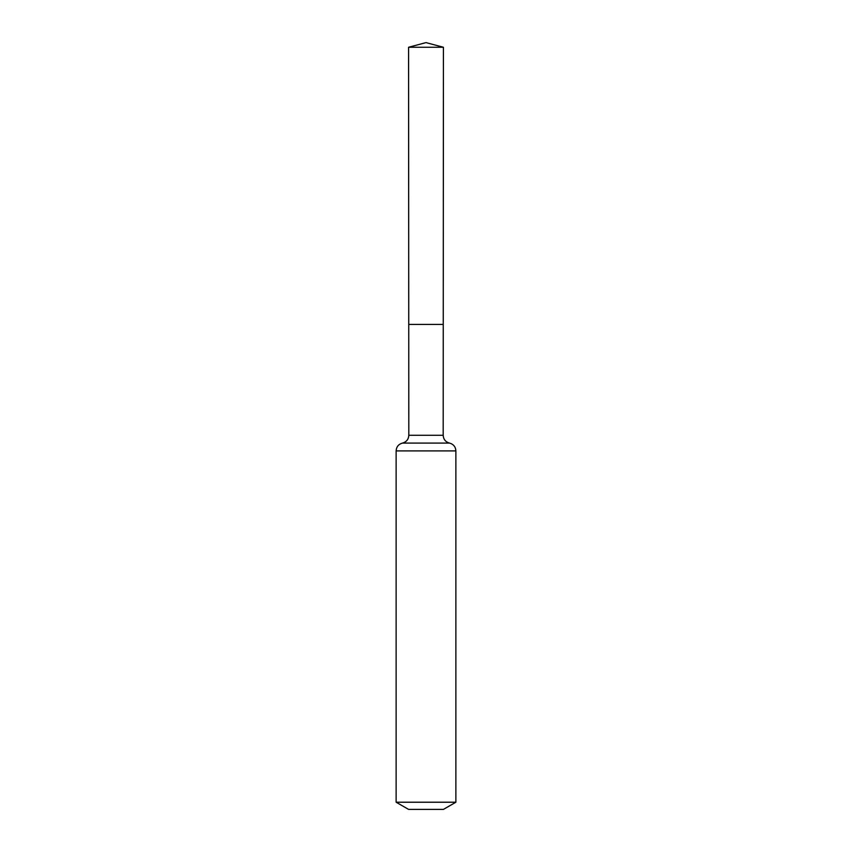 <?xml version="1.0" encoding="UTF-8"?>
<svg xmlns="http://www.w3.org/2000/svg" width="852" height="852" viewBox="0 0 852 852"><rect width="100%" height="100%" fill="white"/><g stroke="black" fill="none" stroke-linecap="round" stroke-linejoin="round"><path stroke-width="1.28" d="M396.127 802.211L455.873 802.211L443.423 809.4L408.577 809.4L396.127 802.211L396.127 450.9C396.404 446.799 398.512 444.201 402.474 443.093C406.425 441.986 408.545 439.387 408.811 435.287L443.189 435.287L443.423 47.265L408.577 47.265L426 42.6L443.423 47.265M408.811 435.287L408.747 324.42L443.253 324.42L408.747 324.42L408.577 47.265M455.873 802.211L455.873 450.9C455.596 446.799 453.488 444.201 449.526 443.093C445.575 441.986 443.455 439.387 443.189 435.287M426 324.42L443.253 324.42L443.423 47.265L426 42.6M396.127 450.9L455.873 450.9M402.474 443.093L449.526 443.093"/></g></svg>
